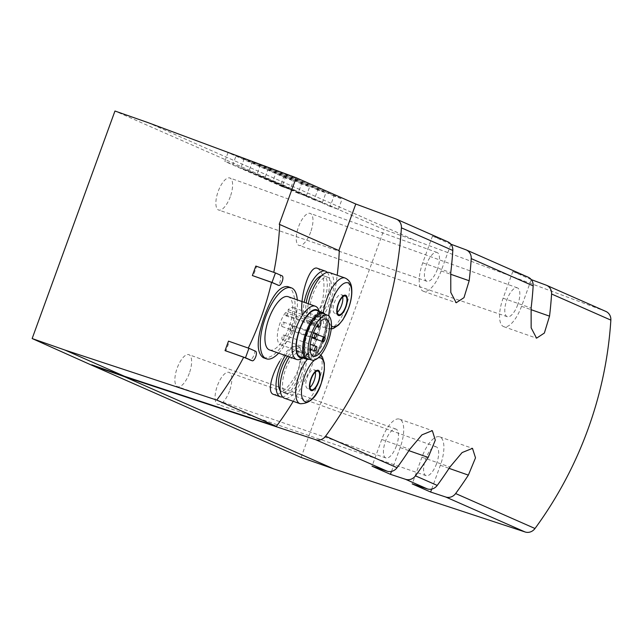 <?xml version="1.0" encoding="UTF-8"?>
<svg xmlns="http://www.w3.org/2000/svg" width="643" height="643" viewBox="0 0 643 643"><rect width="100%" height="100%" fill="white"/><g stroke="black" fill="none" stroke-linecap="round" stroke-linejoin="round"><path stroke-width="0.48" stroke-dasharray="3.21 2.41" d="M279.785 361.173C286.416 350.154 292.243 345.074 297.275 345.926C302.998 349.784 302.596 359.397 296.053 374.756C288.024 388.685 280.533 395.236 273.58 394.416M317.61 268.396C323.662 272.391 325.382 282.751 322.77 299.461C318.494 314.7 313.125 321.998 306.663 321.355L307.684 321.709A26.797 10.401 -70.7 0 1 304.203 302.314M282.148 275.887L273.757 272.423A296.198 272.857 -66.2 0 0 273.773 272.351M279.617 275.003C282.044 275.767 279.753 286.239 277.438 284.945M255.641 351.255L248.246 348.136A296.198 272.857 -66.2 0 0 248.278 348.072M254.106 350.716C256.597 351.504 251.767 361.109 249.532 359.815M293.232 401.304A296.198 272.857 -66.2 0 0 337.197 275.26M287.694 286.561C295.233 288.635 298.119 309.532 291.022 328.75C282.181 349.237 272.962 358.907 263.365 357.749M450.912 244.203L432.474 236.077L447.391 241.631A9.404 8.664 -66.2 0 1 447.825 241.808M531.279 279.609L512.833 271.483L527.758 277.037A9.404 8.664 -66.2 0 1 528.192 277.213M605.875 311.437A9.404 8.664 -66.2 0 0 605.441 311.26L416.72 241.029L384.008 229.559L114.96 111.022M147.673 122.492L416.72 241.029M333.998 195.97L276.739 170.741L284.857 173.763L342.116 198.992L333.998 195.97L330.172 206.475L338.347 209.345L281.095 184.115L284.857 173.763M317.755 189.926L260.495 164.696L268.613 167.719L325.872 192.948L317.755 189.926L314.138 199.852L322.32 202.722L265.061 177.492L268.613 167.719M301.511 183.882L244.252 158.652L252.377 161.674L309.629 186.904L301.511 183.882L298.103 193.238L306.285 196.107L249.026 170.877L252.377 161.674M285.267 177.83L228.008 152.608L236.134 155.63L293.385 180.86L285.267 177.83L282.068 186.615L290.25 189.484L293.385 180.86M273.757 272.423L256.661 266.427L253.205 275.919M248.246 348.136L229.342 341.497L225.886 350.998M230.282 196.678A16.975 6.591 -70.7 0 1 218.644 210.036A16.975 6.591 -70.7 0 1 218.025 191.831A16.975 6.591 -70.7 0 1 229.881 177.998A16.975 6.591 -70.7 0 1 230.282 196.678M310.649 232.083A16.975 6.591 -70.7 0 1 299.003 245.441A16.975 6.591 -70.7 0 1 298.384 227.236A16.975 6.591 -70.7 0 1 310.239 213.412A16.975 6.591 -70.7 0 1 310.649 232.083M229.479 391.048A16.975 6.591 -70.7 0 1 217.832 404.407A16.975 6.591 -70.7 0 1 217.213 386.21A16.975 6.591 -70.7 0 1 229.069 372.377A16.975 6.591 -70.7 0 1 229.479 391.048M189.291 373.35A16.975 6.591 -70.7 0 1 177.653 386.708A16.975 6.591 -70.7 0 1 177.034 368.503A16.975 6.591 -70.7 0 1 188.889 354.671A16.975 6.591 -70.7 0 1 189.291 373.35M301.069 457.438L384.008 229.559M391.499 471.407L400.171 447.592A25.857 10.039 109.3 0 0 399.52 419.14A25.857 10.039 109.3 0 0 381.749 439.482L372.024 466.215M396.401 445.937A15.279 5.932 -70.7 0 1 385.921 457.961A15.279 5.932 -70.7 0 1 385.366 441.572A15.279 5.932 -70.7 0 1 396.032 429.122A15.279 5.932 -70.7 0 1 396.401 445.937M431.686 489.114L440.351 465.299A25.857 10.039 109.3 0 0 439.699 436.838A25.857 10.039 109.3 0 0 421.937 457.189L412.203 483.914M436.581 463.643A15.279 5.932 -70.7 0 1 426.1 475.667A15.279 5.932 -70.7 0 1 425.545 459.279A15.279 5.932 -70.7 0 1 436.219 446.829A15.279 5.932 -70.7 0 1 436.581 463.643M512.833 271.483L503.107 298.215A25.857 10.039 109.3 0 0 503.758 326.676A25.857 10.039 109.3 0 0 521.521 306.333L531.255 279.601M517.752 304.669A15.279 5.932 -70.7 0 1 507.271 316.702A15.279 5.932 -70.7 0 1 506.716 300.313A15.279 5.932 -70.7 0 1 517.39 287.863A15.279 5.932 -70.7 0 1 517.752 304.669M437.393 269.264A15.279 5.932 -70.7 0 1 426.912 281.288A15.279 5.932 -70.7 0 1 426.357 264.9A15.279 5.932 -70.7 0 1 437.023 252.45A15.279 5.932 -70.7 0 1 437.393 269.264M432.474 236.077L422.74 262.81A25.857 10.039 109.3 0 0 423.391 291.271A25.857 10.039 109.3 0 0 441.162 270.92L450.888 244.195M339.295 250.738L338.845 250.537M338.829 250.569L279.231 224.311M289.479 356.945A26.797 10.401 -70.7 0 1 302.186 347.646A26.797 10.401 -70.7 0 1 302.853 377.136A26.797 10.401 -70.7 0 1 284.447 398.226M301.085 376.356A21.814 8.463 -70.7 0 1 286.095 393.516A21.814 8.463 -70.7 0 1 285.323 370.135A21.814 8.463 -70.7 0 1 300.53 352.348A21.814 8.463 -70.7 0 1 301.085 376.356M287.622 356.286A21.814 8.463 -70.7 0 1 296.447 350.917A21.814 8.463 -70.7 0 1 296.994 374.925A21.814 8.463 -70.7 0 1 282.004 392.085A21.814 8.463 -70.7 0 1 280.292 390.799M285.388 355.507A26.797 10.401 -70.7 0 1 298.095 346.207A26.797 10.401 -70.7 0 1 298.77 375.705A26.797 10.401 -70.7 0 1 282.59 396.948M329.513 272.568A26.797 10.401 -70.7 0 1 330.18 302.057A26.797 10.401 -70.7 0 1 311.767 323.148A26.797 10.401 -70.7 0 1 308.286 303.753M328.404 301.278A21.814 8.463 -70.7 0 1 313.422 318.446A21.814 8.463 -70.7 0 1 312.651 295.057A21.814 8.463 -70.7 0 1 327.858 277.27A21.814 8.463 -70.7 0 1 328.404 301.278M321.629 275.767A21.814 8.463 -70.7 0 1 323.775 275.839A21.814 8.463 -70.7 0 1 324.321 299.847A21.814 8.463 -70.7 0 1 309.331 317.007A21.814 8.463 -70.7 0 1 306.189 303.014M327.271 272.407A26.797 10.401 -70.7 0 1 326.097 300.627A26.797 10.401 -70.7 0 1 307.684 321.709M315.391 372.048A9.87 3.834 109.3 0 0 313.921 369.701A9.87 3.834 109.3 0 0 307.081 377.61A9.87 3.834 109.3 0 0 307.274 388.292A9.87 3.834 109.3 0 0 307.378 388.332A9.87 3.834 109.3 0 0 309.998 387.416M342.719 296.97A9.87 3.834 109.3 0 0 341.24 294.623A9.87 3.834 109.3 0 0 334.408 302.531A9.87 3.834 109.3 0 0 334.601 313.213A9.87 3.834 109.3 0 0 334.706 313.254A9.87 3.834 109.3 0 0 337.326 312.337M229.342 341.497L228.498 341.136M256.661 266.427L255.826 266.057M330.172 206.475L272.913 181.246L281.095 184.115M338.347 209.345L342.116 198.992M276.739 170.741L272.913 181.246M314.138 199.852L256.879 174.631L265.061 177.492M322.32 202.722L325.872 192.948M260.495 164.696L256.879 174.631M298.103 193.238L240.844 168.008L249.026 170.877M306.285 196.107L309.629 186.904M244.252 158.652L240.844 168.008M228.008 152.608L224.817 161.385L232.991 164.254L236.134 155.63M282.068 186.615L224.817 161.385M290.25 189.484L232.991 164.254M278.628 353.136A37.615 14.596 109.3 0 0 297.299 299.895M269.513 349.937A28.212 10.947 109.3 0 0 289.181 326.941A28.212 10.947 109.3 0 0 288.185 296.696M301.864 358.505A28.212 10.947 109.3 0 0 316.316 336.458A28.212 10.947 109.3 0 0 318.807 310.215M302.395 357.733A25.326 9.83 109.3 0 0 304.798 356.761A25.326 9.83 109.3 0 0 317.771 336.972A25.326 9.83 109.3 0 0 320.005 313.414A25.326 9.83 109.3 0 0 318.735 311.148M300.321 357.01A24.683 9.581 109.3 0 0 317.529 336.884A24.683 9.581 109.3 0 0 316.661 310.424M309.187 359.284A24.683 9.581 109.3 0 0 323.871 339.11A24.683 9.581 109.3 0 0 325.004 314.186M304.026 345.291A22.095 8.576 109.3 0 0 307.515 356.793A22.095 8.576 109.3 0 0 322.923 338.781A22.095 8.576 109.3 0 0 322.143 315.086A22.095 8.576 109.3 0 0 312.241 321.886M307.78 332.761A22.095 8.576 109.3 0 0 308.335 357.074A22.095 8.576 109.3 0 0 323.742 339.062A22.095 8.576 109.3 0 0 322.963 315.375A22.095 8.576 109.3 0 0 307.78 332.761M307.909 358.915A23.976 9.307 109.3 0 0 324.434 339.303A23.976 9.307 109.3 0 0 323.775 313.671M285.5 312.611A19.628 7.62 109.3 0 0 277.736 331.917A19.628 7.62 109.3 0 0 280.533 344.712A19.628 7.62 109.3 0 0 294.213 328.71A19.628 7.62 109.3 0 0 293.521 307.667A19.628 7.62 109.3 0 0 288.168 309.621L288.193 311.751A2.701 1.053 109.3 0 1 287.413 314.58A2.701 1.053 109.3 0 1 285.966 315.801A2.701 1.053 109.3 0 1 285.524 314.748L285.5 312.611L318.205 324.088M288.168 309.621L320.873 321.09M282.004 323.976A2.347 0.916 109.3 0 0 282.06 326.564A2.347 0.916 109.3 0 0 283.7 324.643A2.347 0.916 109.3 0 0 283.619 322.127A2.347 0.916 109.3 0 0 282.004 323.976M282.173 336.86A2.347 0.916 109.3 0 0 282.229 339.448A2.347 0.916 109.3 0 0 283.868 337.527A2.347 0.916 109.3 0 0 283.788 335.011A2.347 0.916 109.3 0 0 282.173 336.86M290.379 327.665A2.347 0.916 109.3 0 0 290.435 330.253A2.347 0.916 109.3 0 0 292.075 328.332A2.347 0.916 109.3 0 0 291.994 325.816A2.347 0.916 109.3 0 0 290.379 327.665M396 218.982L447.391 241.631M465.813 249.741L527.758 277.037M546.172 285.154L605.441 311.26M381.749 439.482L409.76 449.304M400.171 447.592L408.884 450.655M421.937 457.189L449.947 467.011M440.351 465.299L449.063 468.353M521.521 306.333L530.941 309.629M503.107 298.215L531.118 308.037M422.74 262.81L450.751 272.632M441.162 270.92L450.574 274.223M314.419 360.072A23.196 9.002 -70.7 0 1 318.14 357.886M307.209 359.381A26.797 10.401 -70.7 0 1 317.795 353.12A26.797 10.401 -70.7 0 1 318.47 382.617A26.797 10.401 -70.7 0 1 300.056 403.7M331.434 325.977A23.196 9.002 -70.7 0 1 328.798 315.97M345.122 278.041A26.797 10.401 -70.7 0 1 345.789 307.539A26.797 10.401 -70.7 0 1 327.375 328.621A26.797 10.401 -70.7 0 1 323.341 312.787M285.524 314.748L317.023 325.792M288.193 311.751L320.905 323.228M399.52 419.14L432.321 430.641M439.699 436.838L472.501 448.348M503.758 326.676L536.559 338.178M423.391 291.271L456.192 302.773M437.023 252.45L229.881 177.998M426.912 281.288L218.644 210.036M517.39 287.863L310.239 213.412M507.271 316.702L299.003 245.441M436.219 446.829L229.069 372.377M426.1 475.667L217.832 404.407M396.032 429.122L188.889 354.671M385.921 457.961L177.653 386.708M320.841 355.032L317.795 353.12L302.186 347.646M300.53 352.348L296.447 350.917M286.095 393.516L282.004 392.085M298.095 346.207L297.275 345.926M311.767 323.148L327.375 328.621L331.201 329.007M327.858 277.27L323.775 275.839M313.422 318.446L309.331 317.007M318.004 371.132L313.921 369.701M311.469 389.762L307.378 388.332M345.331 296.053L341.24 294.623M338.797 314.684L334.706 313.254M320.005 313.414L319.217 311.316M304.798 356.761L302.877 357.902M307.515 356.793L308.335 357.074M322.143 315.086L322.963 315.375M280.533 344.712L313.237 356.182M293.521 307.667L326.234 319.137M282.06 326.564L311.927 337.036M283.619 322.127L313.511 332.608M282.229 339.448L310.071 349.213M283.788 335.011L310.312 344.31M290.435 330.253L311.718 337.712M291.994 325.816L316.71 334.481M285.966 315.801L316.565 326.531"/><path stroke-width="0.96" d="M282.59 396.948A26.797 10.401 -70.7 0 1 280.356 396.787L273.58 394.416C267.006 392.688 271.338 375.239 279.785 361.173M302.515 315.126C298.738 299.911 309.114 264.016 317.61 268.396L325.422 271.137A26.797 10.401 -70.7 0 1 327.271 272.407M273.773 272.351A296.198 272.857 -66.2 0 0 279.697 224.479L279.231 224.311L296.174 177.757L355.78 204.016L396 218.982A9.404 8.664 -66.2 0 1 396.434 219.159L447.825 241.808A9.404 8.664 -66.2 0 1 452.809 250.473A366.727 337.824 -66.2 0 1 450.751 272.632L450.791 292.428L456.192 302.773L463.989 297.653L469.173 280.75A366.727 337.824 113.8 0 0 471.223 258.59L533.168 285.878A9.404 8.664 -66.2 0 0 528.192 277.213L466.247 249.918A9.404 8.664 113.8 0 1 471.223 258.59M278.749 285.404A5.056 1.961 109.3 0 0 282.245 281.361A5.056 1.961 109.3 0 0 282.148 275.887L275.453 272.937L271.997 282.43L278.692 285.388A5.056 1.961 109.3 0 0 278.749 285.404L271.579 282.365A296.198 272.857 -66.2 0 1 248.278 348.072M252.241 360.771A5.056 1.961 109.3 0 0 255.737 356.72A5.056 1.961 109.3 0 0 255.641 351.255L248.945 348.305L245.489 357.797L252.185 360.747A5.056 1.961 109.3 0 0 252.241 360.771L243.673 357.235A296.198 272.857 -66.2 0 1 216.763 400.091L276.361 426.357A296.198 272.857 -66.2 0 0 293.232 401.304M337.197 275.26A296.198 272.857 -66.2 0 0 339.295 250.738L279.697 224.479M266.403 358.81L263.365 357.749C256.236 352.734 256.517 339.142 264.217 316.983C271.772 296.045 279.592 285.902 287.694 286.561L291.295 287.823A37.615 14.596 109.3 0 0 265.455 317.417A37.615 14.596 109.3 0 0 266.403 358.81A37.615 14.596 109.3 0 0 278.628 353.136M396.434 219.159A9.404 8.664 -66.2 0 1 401.409 227.831A366.727 337.824 -66.2 0 1 325.559 436.227A9.404 8.664 -66.2 0 1 315.665 439.699L124.332 376.637L91.619 365.16L32.15 338.548L114.96 111.022L147.673 122.492L296.174 177.757M466.247 249.918A9.404 8.664 113.8 0 0 465.813 249.741L450.912 244.203M530.941 309.629L549.532 316.155A366.727 337.824 113.8 0 0 551.581 293.996A9.404 8.664 113.8 0 0 546.606 285.331A9.404 8.664 113.8 0 0 546.172 285.154L531.279 279.609M32.15 338.548L64.863 350.025L216.763 400.091M248.945 348.305L228.498 341.136L225.042 350.628L243.673 357.235M275.453 272.937L255.826 266.057L252.369 275.55L271.579 282.365M91.619 365.16L301.069 457.438L333.773 468.916L525.106 531.978A9.404 8.664 -66.2 0 0 535 528.506A366.727 337.824 -66.2 0 0 610.85 320.11A9.404 8.664 -66.2 0 0 605.875 311.437L546.606 285.331M124.332 376.637L333.773 468.916M315.665 439.699L387.15 471.198A9.404 8.664 -66.2 0 0 397.044 467.726A366.727 337.824 -66.2 0 0 409.76 449.304L421.937 434.861L432.321 430.641L435.319 440.15L428.182 457.422A366.727 337.824 113.8 0 1 415.458 475.836A9.404 8.664 113.8 0 1 405.564 479.316L427.33 488.905L412.203 483.914L430.617 492.032L445.752 497.015L525.106 531.978M387.15 471.198L372.024 466.215L390.438 474.325L405.564 479.316M427.33 488.905A9.404 8.664 -66.2 0 0 437.224 485.425A366.727 337.824 -66.2 0 0 449.947 467.011L462.116 452.559L472.501 448.348L475.507 457.848L468.361 475.121A366.727 337.824 113.8 0 1 455.638 493.543A9.404 8.664 113.8 0 1 445.752 497.015M549.532 316.155L544.356 333.058L536.559 338.178L531.158 327.834L531.118 308.037A366.727 337.824 -66.2 0 0 533.168 285.878M390.438 474.325L391.499 471.407M430.617 492.032L431.686 489.114M338.845 250.537L355.78 204.016M91.748 364.806L124.461 376.284L276.361 426.357M124.461 376.284L64.863 350.025M318.558 382.135A10.738 4.163 -70.7 0 1 309.653 388.34A10.738 4.163 -70.7 0 1 316.002 370.874A10.738 4.163 -70.7 0 1 318.558 382.135M318.253 381.998A9.87 3.834 -70.7 0 1 311.469 389.762A9.87 3.834 -70.7 0 1 311.124 379.177A9.87 3.834 -70.7 0 1 318.004 371.132A9.87 3.834 -70.7 0 1 318.253 381.998M307.209 359.381A26.797 10.401 -70.7 0 0 296.294 385.88A26.797 10.401 -70.7 0 0 300.056 403.7L284.447 398.226A26.797 10.401 -70.7 0 1 280.404 382.384A26.797 10.401 -70.7 0 1 289.479 356.945M280.292 390.799A21.814 8.463 -70.7 0 1 287.622 356.286M280.356 396.787A26.797 10.401 -70.7 0 1 276.313 380.945A26.797 10.401 -70.7 0 1 285.388 355.507M345.886 307.057A10.738 4.163 -70.7 0 1 336.972 313.262A10.738 4.163 -70.7 0 1 343.33 295.796A10.738 4.163 -70.7 0 1 345.886 307.057M345.58 306.92A9.87 3.834 -70.7 0 1 338.797 314.684A9.87 3.834 -70.7 0 1 338.451 304.099A9.87 3.834 -70.7 0 1 345.331 296.053A9.87 3.834 -70.7 0 1 345.58 306.92M308.286 303.753A26.797 10.401 -70.7 0 1 329.513 272.568L345.122 278.041A26.797 10.401 -70.7 0 0 323.341 312.787M306.189 303.014A21.814 8.463 -70.7 0 1 321.629 275.767M304.203 302.314A26.797 10.401 -70.7 0 1 325.422 271.137M309.998 387.416A9.87 3.834 109.3 0 0 314.162 380.568A9.87 3.834 109.3 0 0 315.391 372.048M337.326 312.337A9.87 3.834 109.3 0 0 341.489 305.489A9.87 3.834 109.3 0 0 342.719 296.97M245.489 357.797L225.042 350.628M271.997 282.43L252.369 275.55M297.299 299.895A37.615 14.596 109.3 0 0 291.295 287.823M319.217 311.316L318.807 310.215A28.212 10.947 109.3 0 0 315.319 306.213L288.185 296.696A28.212 10.947 109.3 0 0 268.806 318.896A28.212 10.947 109.3 0 0 269.513 349.937L296.648 359.453A28.212 10.947 109.3 0 0 301.864 358.505L302.877 357.902M315.319 306.213A28.212 10.947 109.3 0 0 295.941 328.412A28.212 10.947 109.3 0 0 296.648 359.453M318.735 311.148A25.326 9.83 109.3 0 0 299.477 329.746A25.326 9.83 109.3 0 0 302.395 357.733M325.004 314.186A24.683 9.581 109.3 0 0 323.003 312.651L316.661 310.424A24.683 9.581 109.3 0 0 299.702 329.843A24.683 9.581 109.3 0 0 300.321 357.01L306.663 359.228A24.683 9.581 109.3 0 0 309.187 359.284M323.003 312.651A24.683 9.581 109.3 0 0 306.044 332.069A24.683 9.581 109.3 0 0 306.663 359.228M312.241 321.886A22.095 8.576 109.3 0 0 306.96 332.471A22.095 8.576 109.3 0 0 304.026 345.291M327.785 315.335L323.775 313.671A23.976 9.307 109.3 0 0 307.113 332.463A23.976 9.307 109.3 0 0 307.909 358.915L312.08 360.112A23.735 9.211 109.3 0 0 328.428 340.71A23.735 9.211 109.3 0 0 327.785 315.335A23.735 9.211 109.3 0 0 311.284 333.934A23.735 9.211 109.3 0 0 312.08 360.112M320.873 321.09A19.628 7.62 -70.7 0 1 326.234 319.137A19.628 7.62 -70.7 0 1 326.925 340.179A19.628 7.62 -70.7 0 1 313.237 356.182A19.628 7.62 -70.7 0 1 310.448 343.386A19.628 7.62 -70.7 0 1 318.205 324.088L318.237 326.218A2.701 1.053 109.3 0 0 318.671 327.271A2.701 1.053 109.3 0 0 320.126 326.049A2.701 1.053 109.3 0 0 320.905 323.228L320.873 321.09M314.716 335.445A2.347 0.916 -70.7 0 1 316.332 333.596A2.347 0.916 -70.7 0 1 316.388 336.185A2.347 0.916 -70.7 0 1 314.773 338.033A2.347 0.916 -70.7 0 1 314.716 335.445M314.885 348.329A2.347 0.916 109.3 0 0 314.941 350.917A2.347 0.916 109.3 0 0 316.581 349.004A2.347 0.916 109.3 0 0 316.501 346.481A2.347 0.916 109.3 0 0 314.885 348.329M323.083 339.134A2.347 0.916 109.3 0 0 323.148 341.722A2.347 0.916 109.3 0 0 324.787 339.809A2.347 0.916 109.3 0 0 324.699 337.286A2.347 0.916 109.3 0 0 323.083 339.134M401.409 227.831L452.809 250.473M325.559 436.227L397.044 467.726M415.458 475.836L437.224 485.425M455.638 493.543L535 528.506M551.581 293.996L610.85 320.11M408.884 450.655L428.182 457.422M449.063 468.353L468.361 475.121M450.574 274.223L469.173 280.75M318.14 357.886A23.196 9.002 -70.7 0 1 321.154 383.445A23.196 9.002 -70.7 0 1 302.089 397.591A23.196 9.002 -70.7 0 1 314.419 360.072M328.798 315.97A23.196 9.002 -70.7 0 1 344.841 283.008A23.196 9.002 -70.7 0 1 348.482 308.367A23.196 9.002 -70.7 0 1 331.434 325.977M252.185 360.747L249.532 359.815M278.692 285.388L277.438 284.945M317.023 325.792L318.237 326.218M300.056 403.7C309.805 403.86 316.854 397.125 321.211 383.485L324.385 369.741L324.321 363.054L322.376 356.978L320.841 355.032M331.201 329.007L333.379 328.469L338.644 324.98L342.912 319.756L348.538 308.407C351.247 300.844 352.292 294.036 351.649 287.976C351.207 283.161 349.036 279.85 345.122 278.041M311.927 337.036L314.773 338.033M313.511 332.608L316.332 333.596M310.071 349.213L314.941 350.917M310.312 344.31L316.501 346.481M311.718 337.712L323.148 341.722M316.71 334.481L324.699 337.286M316.565 326.531L318.671 327.271"/></g></svg>
